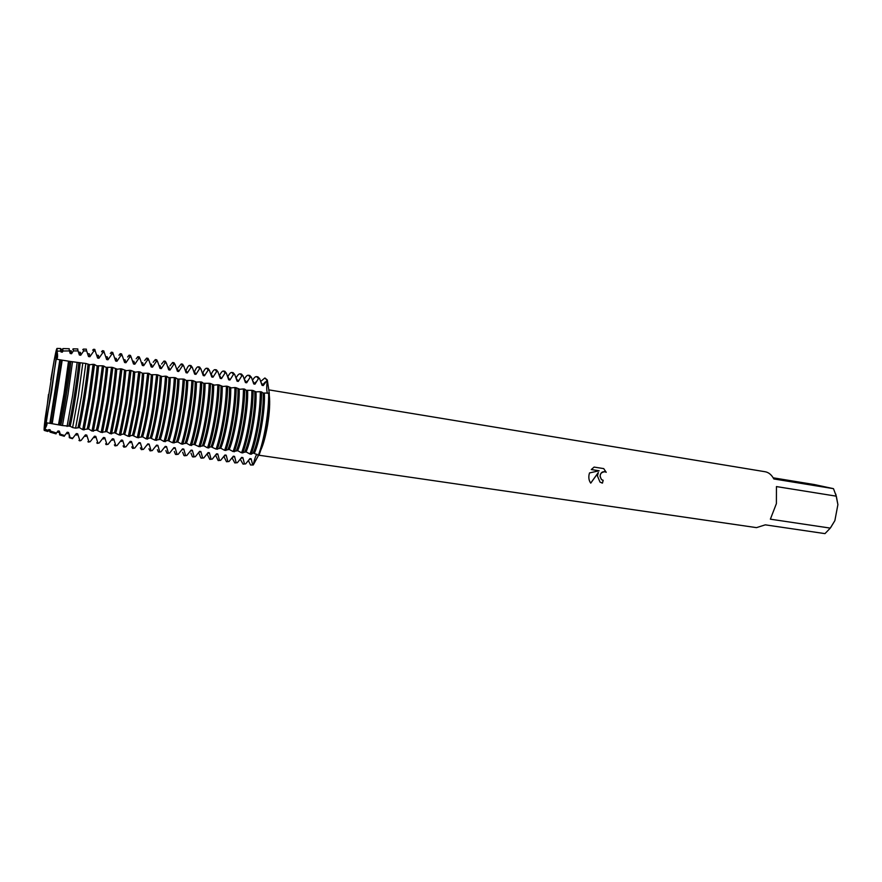 <?xml version="1.0" encoding="UTF-8"?>
<svg xmlns="http://www.w3.org/2000/svg" width="882" height="882" viewBox="0 0 882 882"><rect width="100%" height="100%" fill="white"/><g stroke="black" fill="none" stroke-linecap="round" stroke-linejoin="round"><path stroke-width="1.32" d="M50.77 379.944L54.155 360.385L57.043 348.434L57.032 351.146C57.33 345.678 56.371 348.765 54.155 360.385L45.18 418.189C43.902 428.828 43.769 432.489 44.784 429.181L51.586 391.862L57.032 351.146C57.98 356.152 57.716 358.82 56.216 359.15C57.716 358.82 57.98 356.152 57.032 351.146L60.704 351.047L60.505 348.522M597.434 475.949L598.349 472.532L590.753 483.138C589.044 480.844 588.481 478.022 589.066 474.648L589.529 472.917L599.165 470.779L591.304 469.555L594.093 467.085L603.751 468.607L605.857 472.068C602.516 471.032 600.576 472.465 600.036 476.346L601.513 479.576L603.178 480.304L602.472 483.082L600.025 482.112L597.434 475.949M836.312 496.18L837.9 504.614L834.868 520.645L830.282 528.109L770.372 519.178L776.392 503.633L776.447 486.577L836.312 496.18L833.468 488.661L773.834 478.948C771.563 474.77 768.674 472.377 765.179 471.749L268.79 389.855M773.194 477.823L814.251 484.538L833.468 488.661M260.763 450.195C263.442 444.319 265.736 435.895 267.61 424.915C269.583 412.467 270.146 402.578 269.286 395.246M219.607 376.482L220.257 378.4L221.481 378.61L225.108 372.932L226.343 373.141L228.692 379.8L229.926 380.01L233.521 374.343L234.744 374.541L237.093 381.2L238.316 381.399L241.877 375.743L243.101 375.952L245.45 382.579L246.673 382.788L250.212 377.143L251.414 377.342L253.773 383.968L254.986 384.166L258.492 378.532L259.694 378.731L262.053 385.335L263.255 385.544L267.334 380.021C266.496 386.735 266.551 391.178 267.489 393.339C266.551 391.178 266.496 386.735 267.334 380.021L265.096 378.08M260.697 381.498L264.809 378.003L267.334 380.021L269.275 393.174L268.668 393.074C268.778 402.357 267.852 413.096 265.879 425.267C263.817 437.406 261.315 447.406 258.371 455.255L258.977 455.344C261.932 447.494 264.435 437.505 266.485 425.367C268.459 413.184 269.396 402.457 269.275 393.174L269.275 393.207M602.715 480.194L601.469 479.565C598.988 475.067 600.146 472.443 604.931 471.694M606.221 472.311L603.707 468.596M601.667 482.906L602.428 483.071L603.134 480.293M598.305 472.52L590.731 483.104M591.304 469.544L599.165 470.779M258.536 455.277L253.277 464.979C254.391 459.522 255.604 455.928 256.927 454.197C255.604 455.928 254.391 459.522 253.277 464.979L250.565 465.001L248.371 460.536M46.526 422.787C47.562 423.261 46.978 425.4 44.784 429.181C46.978 425.4 47.562 423.261 46.526 422.787M259.01 455.233L756.502 527.634L765.278 524.845L824.979 533.621L830.282 528.109M837.9 504.614L835.794 494.163M830.657 527.59L834.868 520.645M252.682 464.891L251.15 458.783M248.967 459.809L251.15 458.772L249.937 458.607L245.637 463.888L243.046 464.108L240.224 459.18M243.046 464.108L245.637 463.888M244.424 463.712L242.87 457.582L241.657 457.405L237.346 462.708L234.799 462.929L232.043 457.802M240.687 458.618L242.87 457.582M234.799 462.929L237.346 462.708M236.133 462.532L234.546 456.391L233.333 456.203L229.022 461.518L226.509 461.749L223.841 456.413M232.363 457.416L234.546 456.38M226.509 461.749L229.022 461.518M227.81 461.352L226.189 455.178L224.965 455.002L220.654 460.327L218.174 460.569L215.649 455.377M223.995 456.215L226.189 455.178M218.174 460.569L220.654 460.327M219.431 460.161L217.788 453.965L216.564 453.789L212.253 459.136L209.806 459.379L207.468 454.638M215.594 455.013L217.788 453.965M209.806 459.379L212.253 459.136M211.019 458.96L209.354 452.753L208.119 452.576L203.808 457.934L200.831 457.923L199.244 453.877M207.149 453.8L209.354 452.753M201.394 458.177L203.808 457.934M202.573 457.758L200.875 451.529L199.63 451.352L195.319 456.722L192.408 456.722L190.975 453.094M198.659 452.576L200.875 451.529M192.949 456.975L195.319 456.722M194.073 456.545L192.353 450.305L191.096 450.118L186.786 455.509L183.941 455.52L182.662 452.279M190.137 451.352L192.353 450.305M184.459 455.774L186.786 455.509M185.54 455.333L183.787 449.07L182.53 448.883L178.219 454.285L175.43 454.307L174.294 451.452M181.571 450.118L183.787 449.07M175.926 454.55L178.219 454.285M176.962 454.109L175.176 447.824L173.919 447.648L169.609 453.061L166.885 453.094L165.882 450.592M172.96 448.883L175.176 447.824M167.348 453.337L169.609 453.061M168.341 452.874L166.533 446.579L165.265 446.391L160.954 451.827L158.286 451.871L157.426 449.71M164.306 447.637L166.533 446.579M164.736 447.075L165.265 446.391M158.727 452.113L160.954 451.827M159.686 451.65L157.845 445.322L156.566 445.145L152.255 450.592L150.072 450.878L148.915 448.795M155.607 446.391L157.845 445.322M155.949 445.95L156.566 445.145M150.072 450.878L152.255 450.581M150.976 450.404L149.102 444.065L147.823 443.878L143.512 449.346L141.374 449.644L140.359 447.858M146.875 445.134L149.102 444.065M147.129 444.804L147.823 443.878M141.374 449.644L143.512 449.346M142.234 449.159L140.326 442.808L139.047 442.621L134.726 448.089L132.631 448.398L131.749 446.898M138.088 443.867L140.326 442.797M138.265 443.635L139.047 442.621M132.631 448.398L134.726 448.089M133.447 447.902L131.506 441.529L130.216 441.342L125.906 446.832L123.844 447.141L123.083 445.906M129.268 442.599L130.293 442.742L131.506 441.529M129.378 442.455L130.216 441.342M123.844 447.141L125.906 446.832M124.605 446.645L122.642 440.25L121.352 440.063L117.03 445.564L115.013 445.884L114.373 444.881M120.404 441.32L121.496 441.485L122.642 440.25M120.47 441.243L121.352 440.063M115.013 445.884L117.03 445.564M115.729 445.388L113.734 438.971L112.433 438.784L108.111 444.296L106.138 444.627L105.608 443.833M111.485 440.041L112.653 440.206L113.734 438.971M111.518 440.008L112.433 438.784M106.138 444.627L108.111 444.296M106.81 444.109L104.782 437.681L103.481 437.494L99.159 443.018L97.218 443.359L96.788 442.753M103.481 437.494L102.544 438.751L103.767 438.938L104.782 437.681M97.218 443.359L99.159 443.018M97.847 442.841L95.785 436.381L94.473 436.193L90.151 441.739L87.924 441.639M94.473 436.193L93.536 437.461L94.837 437.648L95.785 436.381M88.255 442.08L90.151 441.739M88.839 441.551L86.745 435.08L85.422 434.881L81.1 440.449L78.95 440.383M84.496 436.149L85.863 436.358L86.745 435.08M84.551 436.171L85.422 434.881M79.755 440.78L81.1 440.449M79.733 440.14L77.66 433.768L76.326 433.58L72.886 438.067L69.325 437.67L69.138 434.594M75.422 434.804L76.844 435.058L77.66 433.768M75.532 434.87L76.326 433.58M72.225 438.586L72.886 438.067M70.031 437.196L68.52 432.456L67.186 432.257L64.695 435.565L60.274 434.187L59.612 434.837L59.524 431.794M66.326 433.437L67.782 433.757L68.52 432.445M66.459 433.569L67.186 432.257M64.066 436.215L64.695 435.565M60.274 434.187L59.348 431.133L58.003 430.934L56.481 432.996L50.483 431.066L50.031 432.125L49.778 430.791M57.209 432.037L58.675 432.456L59.348 431.122M57.341 432.257L58.003 430.934M55.864 433.823L56.481 432.996M259.694 378.731L257.963 376.857L256.629 376.625L258.492 378.532M262.053 385.335L261.789 384.552M251.216 454.208C254.126 446.336 256.607 436.325 258.669 424.154C260.642 411.949 261.59 401.2 261.524 391.906L260.3 391.696C260.366 401.001 259.407 411.751 257.434 423.966C255.372 436.138 252.891 446.16 249.992 454.032L251.216 454.208L253.211 452.951M263.255 385.544L261.072 382.534M254.986 384.166L252.88 381.167M264.809 378.003L266.739 379.91M253.773 383.968L253.421 382.931M258.977 455.344C261.932 447.494 264.435 437.505 266.485 425.367C268.459 413.184 269.396 402.457 269.275 393.174M251.414 377.342L249.738 375.467L248.415 375.236L250.212 377.143M242.815 452.984C245.67 445.09 248.129 435.035 250.179 422.842C252.164 410.604 253.134 399.833 253.112 390.528L251.888 390.318C251.899 399.634 250.918 410.417 248.945 422.654C246.883 434.848 244.435 444.903 241.58 452.808L246.089 451.904L249.992 454.032M246.673 382.788L244.645 379.789M245.45 382.59L245.02 381.311M243.101 375.952L241.492 374.078L240.158 373.847L241.877 375.743M234.358 451.76C237.17 443.833 239.606 433.757 241.657 421.53C243.641 409.259 244.645 398.466 244.667 389.138L243.432 388.94C243.399 398.267 242.396 409.061 240.411 421.331C238.361 433.569 235.924 443.646 233.124 451.573L237.699 450.68L241.58 452.808M238.316 381.399L236.233 378.4M237.093 381.2L236.585 379.69M234.744 374.541L233.19 372.689L231.856 372.458L233.521 374.343M225.869 450.526C228.636 442.566 231.04 432.467 233.091 420.207C235.075 407.903 236.111 397.087 236.189 387.749L234.943 387.54C234.855 396.889 233.818 407.705 231.845 420.008C229.783 432.268 227.38 442.378 224.634 450.338L229.265 449.445L233.124 451.573M229.926 380.01L227.931 377.011M228.692 379.8L228.118 378.08M226.343 373.141L224.855 371.278L223.521 371.046L225.108 372.932M217.336 449.28C220.048 441.298 222.429 431.166 224.48 418.873C226.476 406.547 227.523 395.698 227.655 386.349L226.409 386.14C226.277 395.5 225.208 406.348 223.223 418.674C221.173 430.978 218.791 441.11 216.09 449.103L220.787 448.21L224.634 450.338M221.481 378.61L219.585 375.622M217.898 371.719L216.476 369.878L215.142 369.646L216.663 371.509L217.898 371.719L220.246 378.4M208.769 448.034C211.426 440.019 213.786 429.854 215.836 417.539C217.821 405.18 218.901 394.309 219.089 384.938L217.832 384.739C217.645 394.111 216.553 404.981 214.569 417.34C212.518 429.666 210.159 439.831 207.513 447.847L211.03 446.788L216.09 449.103M185.231 370.186L186.069 372.733L187.326 372.943L191.074 367.221L192.32 367.43L194.679 374.155L195.936 374.365L199.641 368.654L200.887 368.863L203.246 375.578L204.492 375.787L208.174 370.087L209.42 370.297L211.768 376.989L213.014 377.198L211.195 374.222M213.014 377.198L216.663 371.509M211.768 376.989L211.063 374.894M209.42 370.297L208.064 368.455L206.719 368.224L208.174 370.087M200.148 446.777C202.761 438.74 205.087 428.542 207.138 416.194C209.133 403.802 210.247 392.909 210.478 383.527L209.221 383.317C208.979 392.711 207.854 403.603 205.87 415.995C203.819 428.354 201.493 438.552 198.891 446.601L203.72 445.719L207.513 447.847M204.492 375.787L202.772 372.821M203.246 375.578L202.485 373.307M200.887 368.863L199.608 367.033L198.263 366.802L199.641 368.654M191.493 445.52C194.051 437.45 196.355 427.23 198.406 414.849C200.39 402.424 201.537 391.509 201.824 382.104L200.556 381.906C200.258 391.299 199.112 402.214 197.127 414.65C195.076 427.031 192.772 437.263 190.225 445.333L193.864 444.285L198.891 446.601M195.936 374.365L194.305 371.399M194.679 374.155L193.875 371.741M192.32 367.43L191.008 365.578L189.762 365.368L191.074 367.221M182.795 444.252C185.297 436.16 187.568 425.907 189.619 413.482C191.615 401.034 192.783 390.098 193.125 380.682L191.846 380.473C191.504 389.888 190.336 400.825 188.34 413.283C186.289 425.708 184.007 435.973 181.516 444.065L186.488 443.205L190.225 445.333M187.326 372.943L185.793 369.988M183.721 365.986L182.563 364.167L181.229 363.935L182.453 365.776L183.721 365.986L186.069 372.722M174.041 442.985C176.499 434.859 178.748 424.573 180.799 412.126C182.795 399.634 183.985 388.675 184.382 379.249L183.103 379.04C182.695 388.466 181.505 399.436 179.509 411.927C177.458 424.374 175.209 434.672 172.762 442.797L177.8 441.937L181.516 444.065M114.759 358.224L115.663 361.047L116.964 361.256L120.955 355.457L122.256 355.678L124.616 362.524L125.917 362.745L129.875 356.956L131.164 357.166L133.524 364.001L134.825 364.222L138.75 358.445L140.04 358.654L142.388 365.479L143.678 365.688L147.57 359.922L148.86 360.143L151.219 366.945L152.498 367.155L156.357 361.4L157.635 361.609L159.995 368.4L161.274 368.61L165.099 362.866L166.378 363.075L168.727 369.845L170.005 370.065L173.798 364.321L175.066 364.531L177.425 371.289L178.682 371.498L177.249 368.555M178.693 371.498L182.453 365.776M177.425 371.289L176.543 368.632M175.066 364.531L173.986 362.723L172.64 362.491L173.798 364.321M165.254 441.706C167.657 433.547 169.873 423.228 171.924 410.747C173.919 398.234 175.143 387.253 175.595 377.805L174.316 377.595C173.853 387.044 172.629 398.025 170.623 410.549C168.583 423.04 166.356 433.36 163.975 441.518L167.8 440.482L172.762 442.797M170.005 370.065L168.649 367.132M168.727 369.845L167.823 367.099M166.378 363.075L165.364 361.278L164.019 361.036L165.099 362.866M156.423 440.416C158.771 432.235 160.965 421.883 163.016 409.369C165.011 396.823 166.268 385.82 166.764 376.36L165.474 376.151C164.967 385.61 163.71 396.613 161.704 409.171C159.653 421.695 157.47 432.048 155.133 440.228L160.315 439.39L163.975 441.518M161.274 368.61L160.017 365.688M159.995 368.4L159.069 365.578M157.635 361.609L156.698 359.812L155.353 359.58L156.357 361.4M147.548 439.126C149.83 430.912 152.002 420.538 154.052 407.991L157.9 374.905L156.599 374.685L152.74 407.793C150.69 420.339 148.529 430.725 146.247 438.938L150.205 437.913L155.133 440.228M152.498 367.155L151.34 364.244M151.219 366.945L150.282 364.068L151.428 364.244M148.86 360.143L147.989 358.346L146.644 358.114L147.57 359.922M138.628 437.825L145.045 406.602L148.981 373.439L147.669 373.229L143.722 406.393L137.316 437.637L142.641 436.81L146.247 438.938M143.678 365.688L142.619 362.789M142.388 365.479L141.451 362.579M140.04 358.654L139.235 356.879L137.89 356.648L138.75 358.445M129.654 436.524L135.993 405.202L140.018 371.972L138.706 371.752L134.67 404.992L128.353 436.336L132.432 435.322M134.825 364.222L133.866 361.322M133.524 364.001L132.587 361.113M131.164 357.166L130.448 355.402L129.092 355.159L129.875 356.956M120.647 435.212L126.898 403.791L131.01 370.495L129.687 370.275L125.564 403.592L119.335 435.024L123.48 434.01L128.342 436.336M125.917 362.745L125.057 359.856M124.616 362.524L123.689 359.658M122.256 355.678L121.551 353.891L120.25 353.682L120.955 355.457M111.595 433.9L117.747 402.379L121.948 369.007L120.625 368.786L116.413 402.17L110.261 433.701L114.484 432.698L119.335 435.024M116.964 361.256L116.204 358.379M113.304 354.167L112.731 352.414L111.375 352.183L111.992 353.947L113.304 354.167L115.652 361.036M102.488 432.577L108.563 400.957L112.852 367.518L111.518 367.298L107.218 400.748L101.154 432.378L106.766 431.574L110.261 433.701M62.324 352.183L63.074 351.003L69.402 350.926L70.196 353.495L71.541 353.715L73.404 350.904L78.057 350.904L79.38 355.016L80.714 355.248L83.658 350.926L86.656 350.948L88.52 356.537L89.854 356.758L93.856 351.025L94.594 351.036L95.256 351.146L97.615 358.048L98.938 358.268L102.985 352.436L104.308 352.657L106.656 359.547L107.979 359.768L107.317 356.901M107.979 359.768L111.992 353.947M106.656 359.547L105.796 356.813M104.308 352.657L103.8 350.915L102.444 350.683L102.985 352.436M93.338 431.243L99.324 399.535L103.701 366.019L102.367 365.798L97.968 399.325L92.004 431.044L96.359 430.052L101.154 432.378M98.938 358.268L98.376 355.413M97.615 358.048L96.788 355.413M95.256 351.146L94.826 349.404L93.944 349.338M84.143 429.898L90.041 398.102L94.506 364.509L93.834 364.398L93.095 364.31L88.608 397.87L82.732 429.644L88.564 428.917L92.004 431.044M83.47 429.81L89.358 397.991L93.834 364.398M89.854 356.758L89.391 353.914M92.676 350.176L93.503 349.327L93.856 351.025M88.52 356.537L87.748 354.046M86.656 350.948L86.105 349.151M75.598 428.156L81.342 396.691L85.83 363.461L82.809 363.086L78.311 396.194L72.622 427.538L75.598 428.156L79.391 427.583L82.732 429.644M80.714 355.248L80.372 352.403M82.743 349.724L83.393 349.085L83.658 350.926M79.38 355.016L79.126 352.205L78.674 352.701M78.057 350.904L77.616 348.941M67.065 426.436L72.666 395.279L77.175 362.37L72.511 361.73L67.98 394.519L62.446 425.554L70.163 426.238L72.622 427.55M71.541 353.715L71.299 350.893M72.743 349.294L73.228 348.831L73.404 350.904M70.196 353.495L70.042 350.683L69.557 351.389M69.402 350.926L69.083 348.732M58.488 424.826L63.967 393.868L68.52 361.146L62.203 360.176L52.214 423.713L62.446 425.554M50.483 431.066L50.12 429.799L48.764 429.6L48.245 430.339L44.784 429.181L44.309 430.449L47.782 431.463L48.245 430.339M48.091 430.813L49.524 431.133L50.12 429.799M60.704 351.047L60.968 351.962L62.313 352.183L62.181 349.371M62.655 348.897L63.074 351.003M48.179 430.945L48.764 429.6M60.968 351.962L60.759 349.239M49.866 423.327L59.855 359.779L56.216 359.15L46.228 422.743L52.214 423.713M48.499 394.419L44.309 430.449M147.669 373.229L142.399 373.251C141.748 389.315 136.501 421.971 132.443 435.322L137.316 437.637M268.668 393.074L263.134 393.03C264.115 408.807 258.889 440.305 253.222 452.951L258.371 455.255M263.123 393.019L261.524 391.906M260.3 391.696L256 391.851M246.089 451.904C251.668 439.225 256.894 407.66 256 391.862L253.112 390.528M251.888 390.318L246.122 390.296L244.667 389.138M243.432 388.94L239.882 389.271L236.189 387.749M234.943 387.54L231.404 387.882L227.655 386.349M226.409 386.14L222.892 386.492L219.089 384.938M217.832 384.739L214.337 385.092L210.478 383.527M209.221 383.317L203.499 383.317L201.824 382.104M200.556 381.895L196.432 382.093M186.488 443.205C191.284 430.184 196.521 398.047 196.432 382.104L193.125 380.682M191.846 380.473L186.146 380.473L184.382 379.249M183.103 379.04L177.756 379.04C177.591 395.026 172.354 427.34 167.8 440.482M177.745 379.04L175.595 377.805M174.316 377.595L168.627 377.606L166.764 376.36M165.474 376.151L162.09 376.537L157.9 374.905M156.599 374.685L150.932 374.707L148.981 373.439M142.399 373.251L140.018 371.972M138.706 371.752L135.387 372.16L131.01 370.495M129.687 370.275L126.391 370.683L121.948 369.007M120.625 368.786L117.35 369.205L112.852 367.518M111.518 367.298L105.895 367.331L103.701 366.008M102.367 365.798L96.755 365.832L94.506 364.509M93.095 364.31L89.953 364.718L85.83 363.461M82.809 363.086L77.175 362.359M72.511 361.719L70.88 361.532M60.902 424.881C63.945 411.111 69.204 377.761 70.88 361.543L68.52 361.146M62.203 360.176L59.855 359.779M50.219 423.316C53.118 409.491 58.377 376.03 60.208 359.79M51.586 423.525C54.497 409.689 59.756 376.25 61.575 360.01M59.546 424.683C62.578 410.902 67.826 377.54 69.524 361.311M68.818 426.039C71.982 412.313 77.241 379.04 78.796 362.833M70.163 426.238C73.349 412.511 78.608 379.26 80.152 363.053M78.046 427.384C81.342 413.713 86.601 380.528 88.024 364.343M79.391 427.583C82.699 413.923 87.957 380.748 89.369 364.564M94.594 351.036L94.131 349.283M87.23 428.718C90.648 415.113 95.906 382.016 97.207 365.854M88.564 428.917C92.004 415.312 97.263 382.226 98.541 366.063M101.551 351.808L102.444 350.683M96.359 430.052C99.92 416.491 105.167 383.494 106.336 367.342M97.693 430.251C101.265 416.701 106.513 383.703 107.659 367.562M110.305 353.528L111.375 352.183M105.443 431.386C109.136 417.881 114.384 384.96 115.421 368.83M106.766 431.574C110.471 418.079 115.729 385.169 116.744 369.051M118.993 355.259L120.25 353.682M114.495 432.698C118.298 419.248 123.557 386.415 124.461 370.308M115.807 432.897C119.632 419.446 124.88 386.636 125.773 370.528M127.625 357.001L129.092 355.159M123.491 434.01C127.427 420.615 132.675 387.871 133.447 371.785M124.792 434.209C128.75 420.813 133.998 388.08 134.759 372.006M136.203 358.753L137.89 356.648M133.744 435.51C137.824 422.169 143.071 389.524 143.7 373.461M144.714 360.517L146.644 358.114M141.34 436.623C145.53 423.327 150.778 390.759 151.307 374.707M142.641 436.81C146.842 423.525 152.09 390.969 152.597 374.927M153.181 362.293L155.353 359.58M150.205 437.913C154.515 424.672 159.763 392.181 160.16 376.162M151.495 438.1C155.827 424.87 161.064 392.391 161.45 376.371M161.582 364.068L164.019 361.036M159.025 439.203C163.457 426.017 168.694 393.615 168.98 377.606M160.315 439.39C164.758 426.204 169.994 393.813 170.259 377.816M169.939 365.854L172.64 362.491M169.079 440.669C173.644 427.538 178.881 395.235 179.024 379.249M178.241 367.64L181.229 363.935M176.532 441.75C181.196 428.674 186.433 396.437 186.477 380.473M177.8 441.937C182.486 428.861 187.723 396.646 187.745 380.682M186.488 369.448C187.756 366.614 188.847 365.258 189.762 365.368M185.22 443.018C190.005 429.986 195.242 397.837 195.165 381.895M194.69 371.245C196.069 368.158 197.259 366.68 198.263 366.802M193.864 444.285C198.77 431.298 203.996 399.237 203.808 383.306M195.12 444.473C200.038 431.496 205.274 399.436 205.065 383.516M202.287 372.722L202.893 372.832C204.392 369.635 205.649 368.092 206.719 368.224M202.474 445.542C207.479 432.61 212.716 400.626 212.408 384.717M203.72 445.719C208.747 432.797 213.984 400.825 213.653 384.927M211.239 374.222C212.727 371.024 214.028 369.503 215.142 369.646M211.03 446.788C216.156 433.911 221.393 402.005 220.963 386.118M212.275 446.976C217.424 434.098 222.65 402.203 222.209 386.327M219.486 375.6C221.018 372.425 222.363 370.903 223.521 371.046M219.552 448.034C224.789 435.201 230.015 403.383 229.474 387.518M220.787 448.21C226.046 435.388 231.271 403.581 230.72 387.716M228.063 377.022L227.721 376.967C229.276 373.803 230.654 372.303 231.856 372.458M228.03 449.269C233.377 436.48 238.603 404.75 237.953 388.907M229.265 449.445C234.634 436.667 239.849 404.948 239.187 389.105M236.012 378.069C237.567 375.104 238.945 373.692 240.158 373.847M236.464 450.504C241.922 437.77 247.147 406.106 246.387 390.285M237.699 450.68C243.167 437.957 248.393 406.304 247.61 390.483M244.281 379.205C245.813 376.393 247.192 375.07 248.415 375.236M244.865 451.727C250.433 439.038 255.648 407.462 254.777 391.663M254.435 453.127C260.124 440.493 265.339 409.005 264.346 393.229M252.506 380.351C254.038 377.694 255.405 376.449 256.629 376.625M254.711 383.35L256.563 381.344M262.913 384.563L265.328 381.939M246.464 382.127L247.831 380.66M238.173 380.914L239.121 379.899M229.838 379.69L230.4 379.095M57.043 348.434L60.66 348.522M60.902 349.151L62.214 349.371M62.997 348.588L69.27 348.743M70.042 350.672L71.332 350.893M73.228 348.831L77.837 348.952M79.126 352.194L80.416 352.403M83.393 349.085L86.37 349.151M88.167 353.704L89.446 353.914M93.503 349.327L94.242 349.349M97.174 355.203L98.431 355.413M106.127 356.692L107.372 356.901M115.035 358.18L116.27 358.39M123.899 359.658L125.123 359.856M132.73 361.124L133.943 361.333M141.506 362.59L142.708 362.789M159.047 365.512L160.116 365.699M167.778 366.978L168.749 367.132M176.466 368.422L177.348 368.566M185.121 369.867L185.904 369.999M193.72 371.3L194.415 371.41M79.325 440.658L80.03 440.868M69.612 437.825L72.478 438.663M59.855 434.98L64.276 436.27M50.031 432.125L56.051 433.878"/></g></svg>
